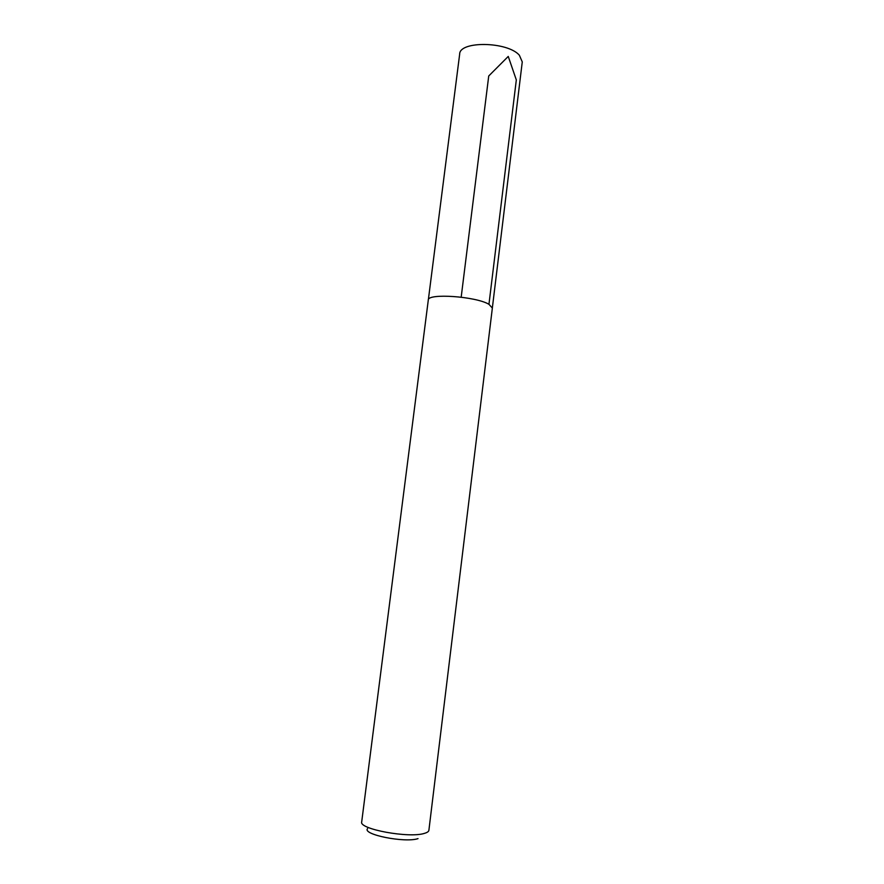 <?xml version="1.0" encoding="UTF-8"?>
<svg xmlns="http://www.w3.org/2000/svg" width="884" height="884" viewBox="0 0 884 884"><rect width="100%" height="100%" fill="white"/><g stroke="black" fill="none" stroke-linecap="round" stroke-linejoin="round"><path stroke-width="1.33" d="M367.567 828.617C361.976 834.496 404.839 843.115 418.01 838.629M424.497 833.347C427.259 832.551 428.729 831.524 428.895 830.264L492.355 308.063L488.974 304.339C476.067 296.339 427.226 293.013 428.287 300.085L361.7 821.899C358.694 829.137 409.303 838.485 424.497 833.347M428.342 299.831L459.669 54.112C459.459 40.774 507.46 41.449 519.339 55.195L522.267 61.902L492.366 307.798M461.183 297.168L488.73 75.98L508.245 56.432L516.322 79.914L488.951 304.328"/></g></svg>
